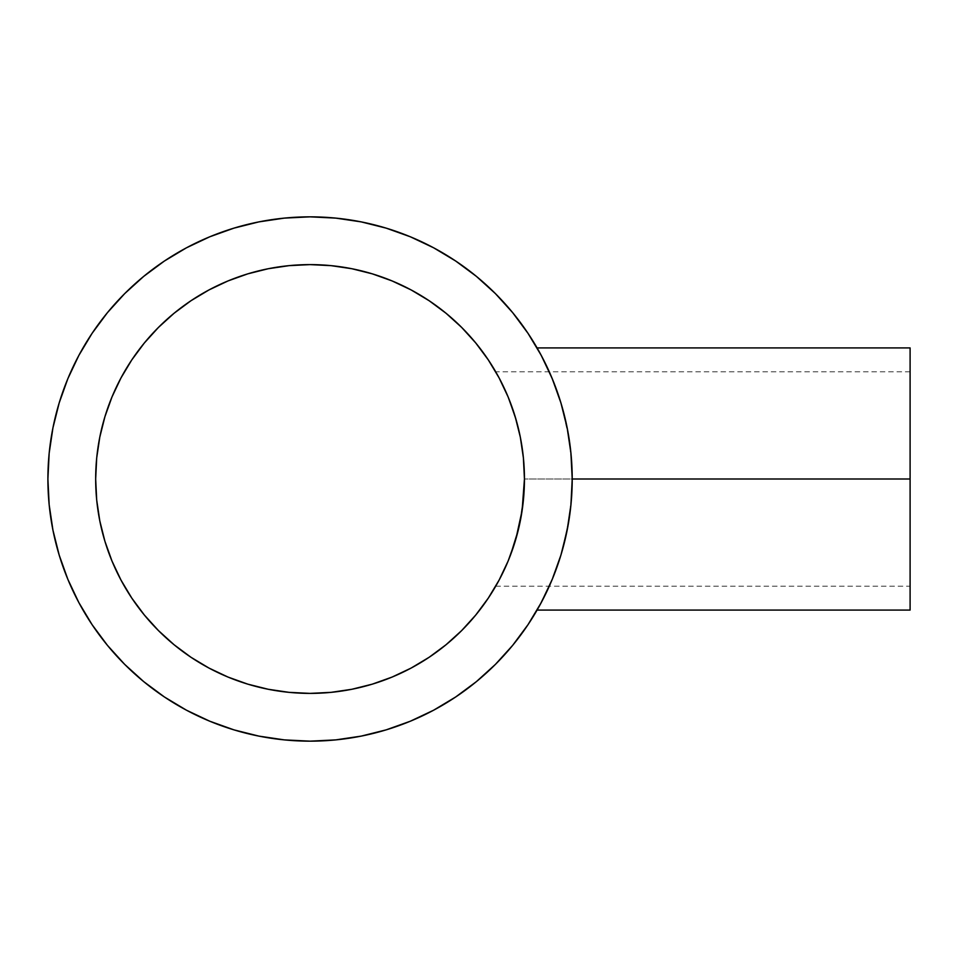 <?xml version="1.0" encoding="UTF-8"?>
<svg xmlns="http://www.w3.org/2000/svg" width="958" height="958" viewBox="0 0 958 958"><rect width="100%" height="100%" fill="white"/><g stroke="black" fill="none" stroke-linecap="round" stroke-linejoin="round"><path stroke-width="0.72" stroke-dasharray="4.79 3.59" d="M553.233 381.056L561.771 405.761L567.256 428.262L570.92 452.978L572.213 479L910.1 479L910.1 347.922L910.1 586.188L910.1 479L524.445 479L910.1 479L572.213 479L571.89 465.911L569.363 440.429L564.693 416.646L558.586 395.582L564.681 416.634L569.339 440.309L571.878 465.816L572.213 479A262.157 262.157 0 0 0 310.057 216.843A262.157 262.157 0 0 0 47.9 479L49.157 504.698L52.941 530.145L59.192 555.101M520.374 520.553L524.182 489.574M523.427 499.789L523.403 500.076A214.388 214.388 0 0 0 523.415 499.944L524.17 489.789M522.098 510.602L518.302 529.942M518.338 529.774L519.619 524.194M515.919 538.863L515.009 541.905M515.895 538.935L514.805 542.539M511.967 551.066L513.308 547.198M509.177 558.43L511.368 552.706M510.59 554.814L513.32 547.162M504.195 569.926L507.8 561.807M500.28 577.866L502.567 573.351L500.28 577.866M500.292 577.854L496.867 584.188M495.717 586.188L910.1 586.188M501.788 574.908L500.627 577.195M520.398 520.433A214.388 214.388 0 0 0 522.11 510.53L523.379 500.28M551.449 376.745L551.916 377.871M547.461 367.812L551.018 375.728M544.527 361.753L546.359 365.477M542.348 357.49L543.042 358.819M540.025 353.143L540.48 353.969M551.844 377.691L541.258 355.418L551.856 377.727L558.586 395.582L548.563 370.183L537.45 348.556M537.091 347.922L539.366 351.945M520.278 521.044L515.212 541.234L508.926 559.089M505.106 567.974L502.567 573.351A214.388 214.388 0 0 0 505.106 567.962M510.566 554.886L508.949 559.017M522.122 510.446A214.388 214.388 0 0 0 523.379 500.339L523.367 500.387M99.788 520.829L96.698 499.944A214.388 214.388 0 0 0 120.983 580.057M158.465 630.592L144.335 615A214.388 214.388 0 0 0 174.057 644.722M288.969 692.347A214.388 214.388 0 0 0 289.112 692.359L268.228 689.269M351.885 689.269L331.001 692.359A214.388 214.388 0 0 0 411.114 668.073M461.648 630.592L446.057 644.722A214.388 214.388 0 0 0 475.779 615M513.284 547.246A214.388 214.388 0 0 0 518.302 529.906M560.478 401.438L553.137 380.817M549.293 586.188A262.157 262.157 0 0 0 572.213 479L571.89 492.005L569.363 517.571L561.771 552.227L569.363 517.559L571.878 492.101L572.213 479L571.878 465.816L569.339 440.309L561.759 405.701M553.113 577.243L560.466 556.574M546.695 591.828L555.281 571.698L561.795 552.155L569.363 517.571L564.729 541.186L558.61 562.358L548.563 587.805L537.091 610.078L551.509 581.111M78.879 602.63A262.157 262.157 0 0 0 91.98 624.496M164.56 697.077A262.157 262.157 0 0 0 186.427 710.177L209.73 721.194L233.956 729.864L258.911 736.115L284.358 739.887L310.057 741.157L335.755 739.887L361.202 736.115L386.158 729.864M433.687 710.177A262.157 262.157 0 0 0 455.553 697.077M528.133 624.496A262.157 262.157 0 0 0 541.234 602.63L552.251 579.327L560.921 555.101L567.172 530.145L570.944 504.698L572.213 479L570.944 453.302L567.172 427.855L560.921 402.899L552.251 378.673L541.258 355.418L528.026 333.36L512.71 312.691L495.43 293.627L476.365 276.347L455.697 261.031M542.659 599.924A262.157 262.157 0 0 0 542.671 599.9L545.449 594.391A262.157 262.157 0 0 0 545.461 594.355L546.371 592.487M524.445 478.832A214.388 214.388 0 0 0 524.182 468.45M524.17 468.163A214.388 214.388 0 0 0 499.13 377.943L499.274 378.206M508.83 398.708L498.352 376.518A214.388 214.388 0 0 0 496.939 373.955L498.388 376.566L496.939 373.955M496.915 373.907L497.286 374.566M461.648 327.408L475.779 343A214.388 214.388 0 0 0 446.057 313.278M331.145 265.653A214.388 214.388 0 0 0 331.001 265.641L351.885 268.731M268.228 268.731L289.112 265.641A214.388 214.388 0 0 0 209 289.927M158.465 327.408L174.057 313.278A214.388 214.388 0 0 0 144.335 343M96.71 457.912A214.388 214.388 0 0 0 96.698 458.056L99.788 437.171M508.938 398.959L515.907 419.113L520.386 437.507L523.379 457.72L524.445 478.689M522.098 447.362L519.978 435.459M517.883 426.394L510.59 403.186M507.788 396.157L508.818 398.648M515.895 419.053L514.817 415.497M499.13 377.943L508.123 396.959L515.212 416.766L520.266 436.896M523.439 458.271L524.445 479L523.403 500.016L520.326 520.829M433.687 247.823L410.383 236.806L386.158 228.136L361.202 221.885L335.755 218.113L310.057 216.843L284.358 218.113L258.911 221.885L233.956 228.136M209.73 236.806L186.475 247.799L164.405 261.031L143.748 276.347L124.684 293.627L107.404 312.691L92.076 333.36M78.879 355.37L67.85 378.673L59.192 402.899L52.941 427.855L49.157 453.302L47.9 479M67.85 579.327L78.855 602.582L92.076 624.64L107.404 645.309L124.684 664.373L143.748 681.653L164.405 696.969M410.383 721.194L433.639 710.201L455.697 696.969L476.365 681.653L495.43 664.373L512.71 645.309L528.026 624.64M537.462 609.432L542.372 600.462M111.99 396.959L120.983 377.943L131.797 359.897M174.057 313.278L190.953 300.74M228.016 280.933L247.823 273.844M392.097 280.933L411.114 289.927L429.16 300.74M475.779 343L488.305 359.897M498.124 376.075L498.519 376.805M520.326 437.171L523.403 457.984M508.123 561.041L499.13 580.057L488.305 598.103M446.057 644.722L429.16 657.26M392.097 677.067L372.291 684.156M228.016 677.067L209 668.073L190.953 657.26M144.335 615L131.797 598.103M111.99 561.041L104.901 541.234M570.92 504.95L569.363 517.559L571.89 492.005L572.213 479L571.878 492.101M546.359 592.511L544.515 596.283M543.102 599.073L542.671 599.888M550.994 582.308L547.461 590.2M561.771 552.227L553.233 576.932M910.1 479L910.1 610.078L910.1 479L524.445 479L910.1 479L910.1 371.812L910.1 479M503.297 386.158L504.207 388.074M500.591 380.721L501.8 383.116M498.352 376.506L500.244 380.063M500.28 380.134L498.388 376.566M510.554 403.102L509.177 399.546M519.535 433.387L517.907 426.49M519.739 434.357L519.559 433.531M522.721 451.889L522.11 447.458M524.421 476.294L524.122 467.253M524.002 465.229L523.942 464.367M523.93 464.151L523.391 457.84M910.1 371.812L495.717 371.812"/><path stroke-width="1.44" d="M518.302 529.906A214.388 214.388 0 0 0 520.398 520.433L520.433 520.242M519.619 524.194L520.374 520.553M515.009 541.905L515.895 538.935M513.308 547.198L510.566 554.886L518.302 529.954L522.11 510.53L524.445 479L522.11 510.53L515.919 538.863M511.368 552.706L511.967 551.066M510.315 555.544L509.189 558.406M502.567 573.351L503.309 571.806L502.567 573.351A214.388 214.388 0 0 1 495.717 586.188L496.04 585.637M523.403 457.96L524.445 479L523.367 457.601L520.326 437.171L523.403 457.984L524.445 479A214.388 214.388 0 0 1 310.057 693.388A214.388 214.388 0 0 1 95.668 479A214.388 214.388 0 0 1 310.057 264.612A214.388 214.388 0 0 1 524.445 479L523.403 500.016L520.326 520.829L515.212 541.234L508.123 561.041L499.13 580.057L488.305 598.103L475.779 615A214.388 214.388 0 0 0 495.717 586.188L496.028 585.649M497.274 583.458L500.04 578.333M500.627 577.195L501.788 574.908M502.543 573.387L504.195 569.926M505.082 568.022L507.704 562.059M509.177 558.43L508.123 561.041M571.878 492.101L570.92 504.95L572.213 479L910.1 479L910.1 347.922L910.1 479L572.213 479A262.157 262.157 0 0 1 310.057 741.157A262.157 262.157 0 0 1 47.9 479A262.157 262.157 0 0 1 310.057 216.843A262.157 262.157 0 0 1 572.213 479L570.896 452.835M553.137 380.817L553.544 381.847M551.018 375.728L551.449 376.745M546.359 365.477L547.461 367.812M543.042 358.819L544.527 361.753M538.552 350.496L542.647 358.053M539.366 351.945L539.007 351.299M505.106 567.962A214.388 214.388 0 0 0 513.284 547.246L514.805 542.539M508.949 559.017L510.566 554.886M95.668 479.06A214.388 214.388 0 0 0 96.698 499.944M131.797 598.103L120.983 580.057A214.388 214.388 0 0 0 144.335 615L131.797 598.103L120.983 580.057L111.99 561.041L104.901 541.234L99.788 520.829L96.698 500.016L95.668 479L96.698 457.984L99.788 437.171L104.901 416.766L111.99 396.959L120.983 377.943L131.797 359.897L144.335 343A214.388 214.388 0 0 0 96.71 457.912M429.16 657.26L411.114 668.073A214.388 214.388 0 0 0 446.057 644.722L429.16 657.26L411.114 668.073L392.097 677.067L372.291 684.156L351.885 689.269L331.073 692.347L310.057 693.388L289.041 692.347L268.228 689.269L247.823 684.156L228.016 677.067L209 668.073L190.953 657.26L174.057 644.722A214.388 214.388 0 0 0 288.969 692.347M289.112 692.359A214.388 214.388 0 0 0 309.997 693.388M310.117 693.388A214.388 214.388 0 0 0 331.001 692.359M523.415 499.944A214.388 214.388 0 0 0 524.445 479.06L524.445 479M570.944 453.302L567.172 427.855L560.921 402.899L552.251 378.673L541.246 355.394L528.026 333.36L512.71 312.691L495.43 293.627L476.365 276.347L455.697 261.031L433.639 247.799L410.383 236.806L386.158 228.136L361.202 221.885L335.755 218.113L310.057 216.843L284.358 218.113L258.911 221.885L233.956 228.136L209.73 236.806L186.475 247.799L164.405 261.031L143.748 276.347L124.684 293.627L107.404 312.691L92.076 333.36L78.855 355.418L67.85 378.673L59.192 402.899L52.941 427.855L49.157 453.302L47.9 479A262.157 262.157 0 0 0 78.879 602.63M561.759 405.701L560.478 401.438M560.466 556.574L561.771 552.227M553.556 576.141L553.113 577.243M91.98 624.496A262.157 262.157 0 0 0 164.56 697.077M47.9 479L49.157 504.698L52.941 530.145L59.192 555.101L67.85 579.327L78.855 602.582L92.076 624.64L107.404 645.309L124.684 664.373L143.748 681.653L164.405 696.969L186.475 710.201A262.157 262.157 0 0 0 433.687 710.177M455.553 697.077A262.157 262.157 0 0 0 528.133 624.496M540.504 603.983L541.234 602.63A262.157 262.157 0 0 0 542.659 599.924M538.564 607.48L542.671 599.888A262.157 262.157 0 0 0 545.449 594.391A262.157 262.157 0 0 0 545.461 594.379A262.157 262.157 0 0 0 549.293 586.188M498.364 376.53L499.118 377.931A214.388 214.388 0 0 0 498.364 376.518L498.483 376.757M496.939 373.955A214.388 214.388 0 0 0 475.779 343L488.305 359.897L499.13 377.943L508.123 396.959L515.212 416.766L520.326 437.171M190.953 300.74L209 289.927A214.388 214.388 0 0 0 174.057 313.278L190.953 300.74L209 289.927L228.016 280.933L247.823 273.844L268.228 268.731L289.041 265.653L310.057 264.612L331.073 265.653L351.885 268.731L372.291 273.844L392.097 280.933L411.114 289.927L429.16 300.74L446.057 313.278A214.388 214.388 0 0 0 331.145 265.653M331.001 265.641A214.388 214.388 0 0 0 310.117 264.612M309.997 264.612A214.388 214.388 0 0 0 289.112 265.641M96.698 458.056A214.388 214.388 0 0 0 95.668 478.94M514.817 415.497L508.83 398.708M499.274 378.206L500.591 380.721M507.68 395.905L505.489 390.864M518.29 427.998L520.386 437.495L518.29 427.998M164.405 696.969L186.475 710.201L209.73 721.194L233.956 729.864L258.911 736.115L284.358 739.887L310.057 741.157L335.755 739.887L361.202 736.115L386.158 729.864L410.383 721.194L433.639 710.201L455.697 696.969L476.365 681.653L495.43 664.373L512.71 645.309L528.026 624.64L541.258 602.582L552.251 579.327L560.921 555.101L567.172 530.145L570.944 504.698M488.305 598.103L475.779 615L461.648 630.592L446.057 644.722M190.953 657.26L174.057 644.722L158.465 630.592L144.335 615M131.797 359.897L144.335 343L158.465 327.408L174.057 313.278M429.16 300.74L446.057 313.278L461.648 327.408L475.779 343M455.697 261.031L433.639 247.799M233.956 228.136L209.73 236.806M92.076 333.36L78.855 355.418M59.192 555.101L67.85 579.327M386.158 729.864L410.383 721.194M528.026 624.64L537.091 610.078L910.1 610.078L910.1 479L910.1 610.078M538.983 606.725L540.037 604.833M96.698 500.016L95.668 479L96.698 457.984M99.788 437.171L104.901 416.766L111.99 396.959M144.335 343L158.465 327.408M209 289.927L228.016 280.933M247.823 273.844L268.228 268.731M289.041 265.653L310.057 264.612L331.073 265.653M351.885 268.731L372.291 273.844L392.097 280.933M446.057 313.278L461.648 327.408M488.305 359.897L497.262 374.53M497.286 374.566L498.352 376.506M498.519 376.805L499.13 377.943M475.779 615L461.648 630.592M411.114 668.073L392.097 677.067M372.291 684.156L351.885 689.269M331.073 692.347L310.057 693.388L289.041 692.347M268.228 689.269L247.823 684.156L228.016 677.067M174.057 644.722L158.465 630.592M120.983 580.057L111.99 561.041M104.901 541.234L99.788 520.829M546.371 592.487L546.695 591.828M544.515 596.283L543.102 599.073M547.461 590.2L546.359 592.511M551.509 581.111L550.994 582.308M520.386 437.495L523.367 457.601M508.914 398.899L515.895 419.053M501.8 383.116L503.297 386.158M504.207 388.074L505.082 389.978M509.428 400.204L509.177 399.546M519.978 435.459L519.739 434.357M523.355 457.505L522.817 452.703M524.122 467.253L524.002 465.229M524.445 478.761L524.421 476.294M537.091 347.922L910.1 347.922"/></g></svg>
